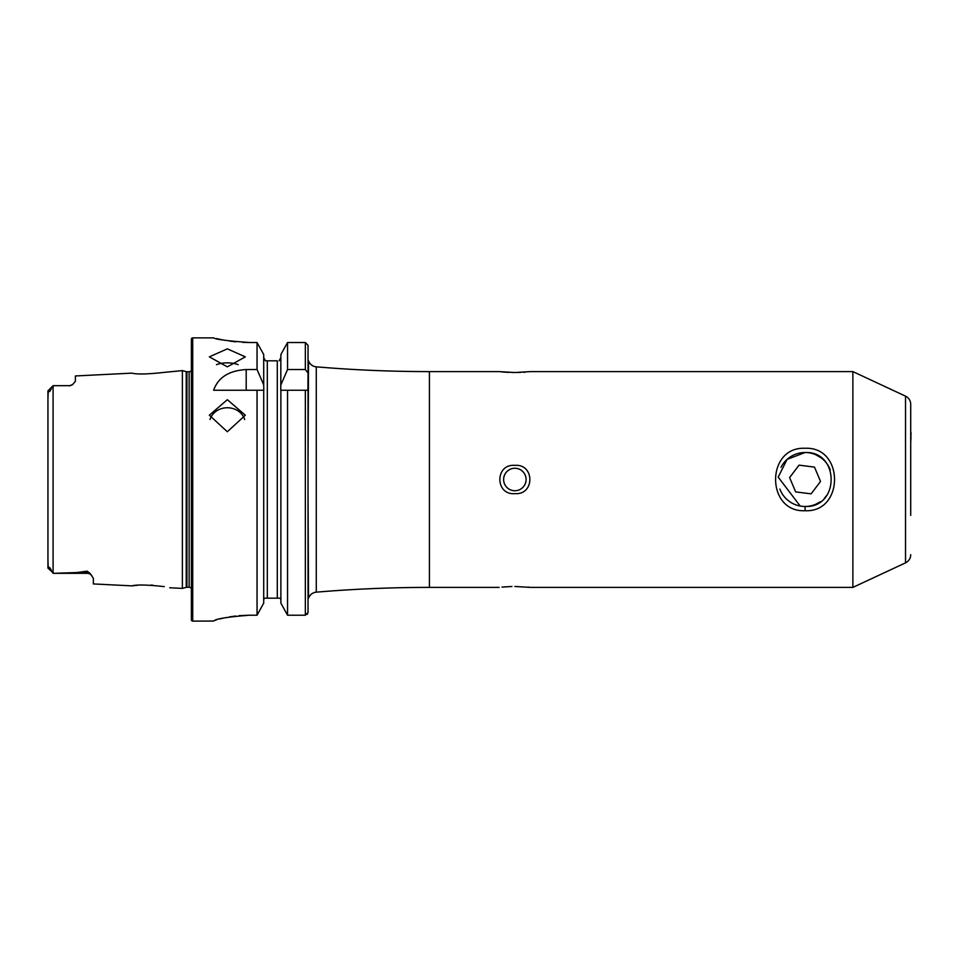 <?xml version="1.0" encoding="UTF-8"?>
<svg xmlns="http://www.w3.org/2000/svg" width="959" height="959" viewBox="0 0 959 959"><rect width="100%" height="100%" fill="white"/><g stroke="black" fill="none" stroke-linecap="round" stroke-linejoin="round"><path stroke-width="1.44" d="M805.009 452.528L787.075 459.397L778.193 477.126L800.178 506.028M805.069 510.715C765.761 512.645 765.797 446.367 805.069 448.285C844.364 446.379 844.34 512.645 805.069 510.715L805.069 506.472C839.82 508.126 839.832 450.898 805.069 452.528M47.95 560.38L48.238 567.956C49.029 566.481 50.18 567.548 51.654 571.168L53.117 573.326L87.065 573.326L53.812 573.326L76.864 572.547L87.065 571.156L89.858 573.17L93.359 578.253L93.359 583.935L131.874 585.865C136.837 584.522 147.626 584.774 164.229 586.62L164.277 586.632M152.937 585.194L150.959 585.074M191.368 588.478A2.697 2.697 0 0 0 189.127 587.268L186.933 587.268A2.697 2.697 0 0 0 186.226 587.364L186.226 371.636L182.378 370.606L164.205 372.38C147.626 374.226 136.861 374.478 131.874 373.135L75.377 375.964L75.377 381.286L72.524 384.643A6.293 6.293 0 0 1 69.084 385.674L53.117 385.674L51.654 387.832C50.156 391.464 49.017 392.543 48.238 391.044L47.95 398.62M227.343 366.841L209.35 356.856L227.343 348.848L245.324 356.856L227.343 366.841M238.168 364.66A17.981 8.991 0 0 0 227.343 362.85A17.981 8.991 0 0 0 216.506 364.66M227.343 431.754L209.35 415.199L227.343 399.699L245.324 415.199L227.343 431.754M244.677 419.515A17.981 16.027 0 0 0 227.343 407.755A17.981 16.027 0 0 0 210.009 419.515M910.714 443.789L910.714 515.211M910.714 515.391L910.714 404.302A8.991 8.991 0 0 0 905.524 396.151L852.875 371.601L530.591 371.601L514.851 372.524L499.112 371.601L429.428 371.601A1348.786 1348.786 0 0 1 316.278 366.841A8.991 8.991 0 0 1 308.534 360.812L308.043 460.392M910.714 554.698A8.991 8.991 0 0 1 905.524 562.849L852.875 587.399L852.875 371.601M502.013 587.1L511.95 586.5M511.627 586.512L504.05 586.92M514.851 468.256A11.244 11.244 0 0 0 503.619 479.5A11.244 11.244 0 0 0 514.851 490.744A11.244 11.244 0 0 0 526.095 479.5A11.244 11.244 0 0 0 514.851 468.256M514.851 493.621C494.88 495.347 494.832 463.7 514.851 465.379C534.798 463.653 534.906 495.276 514.851 493.621M500.574 371.756L501.833 371.888M502.072 371.912L503.931 372.08M504.398 372.116L509.049 372.404M511.938 372.5L514.851 372.524M89.858 573.17A6.293 5.91 0 0 0 87.065 572.547L87.065 573.326A6.293 6.293 0 0 1 91.728 575.4M47.998 390.781L53.081 385.71L69.084 385.674M72.524 384.643L69.084 385.878M308.043 498.608L308.534 598.188A8.991 8.991 0 0 1 316.278 592.159A1348.786 1348.786 0 0 1 429.428 587.399L429.428 371.601M192.723 337.88A1.355 1.355 0 0 0 191.368 339.222L191.368 619.778A1.355 1.355 0 0 0 192.723 621.12L192.723 337.88L213.629 337.88C215.739 339.402 227.727 340.948 249.592 342.519L257.048 342.519L263.713 354.494L257.048 342.519L257.048 369.539L263.713 384.859L263.713 354.494M189.127 587.268L189.127 371.732A2.697 2.697 0 0 0 191.368 370.522M189.127 371.732L186.933 371.732A2.697 2.697 0 0 1 186.226 371.636M186.226 587.364L182.378 588.394L182.378 370.606M257.048 369.539L246.199 369.539C228.961 370.594 218.101 377.498 213.629 390.253L257.048 390.253L257.048 615.222L263.713 603.127L257.048 615.222L249.592 615.222C227.739 616.877 215.751 618.819 213.629 621.048L192.723 621.12M169.719 587.759L182.378 588.394M499.112 587.399L429.428 587.399M514.851 586.476L530.591 587.399L852.875 587.399M529.08 587.232L527.929 587.112M517.752 372.5L520.605 372.404M523.326 372.26L525.616 372.092M529.464 371.72L530.591 371.601M910.714 404.302L910.714 437.46M815.737 454.722L820.892 457.659M827.329 494.724L824.332 498.38M820.329 501.737L815.534 504.362M48.01 568.219L53.812 573.326M137.413 585.266L131.874 585.865M51.654 571.168L47.95 568.028L47.95 390.972M263.713 603.127L263.713 390.253L257.048 390.253L263.833 390.253L263.713 384.859M280.879 603.127L280.879 390.253L308.043 390.253L308.043 612.405L305.346 615.222L287.544 615.222L280.879 603.127L287.544 615.222L287.544 390.253L280.771 390.253L280.879 354.494L287.544 342.519L280.879 354.494M216.374 338.551L219.635 339.282M219.791 339.318L224.178 340.181M229.609 341.068L235.734 341.824M242.615 342.339L249.592 342.519M213.629 621.048L214.313 620.653M215.224 620.317L216.338 619.946M219.779 618.963L224.142 617.932M229.585 616.889L235.722 616.014M239.091 615.678L249.592 615.222M265.487 360.812L267.309 360.812L265.487 360.812L263.713 357.575L265.487 360.812M263.713 600.01L264.145 598.188L263.713 600.01M280.448 598.188L280.879 600.01L280.448 598.188L264.145 598.188M277.283 598.188L277.283 360.812L267.309 360.812L267.309 598.188M279.117 360.812L280.879 357.575L279.117 360.812M280.879 384.859L287.544 369.539L287.544 342.519L305.346 342.519L308.043 345.312L308.043 360.812M287.544 369.539L305.346 369.539L308.043 373.027L308.043 345.312M307.288 614.359L308.043 612.405L308.043 598.188M308.043 373.027L307.935 390.253M830.29 469.934A26.972 26.972 0 0 0 780.998 467.309M779.847 489.078A26.972 26.972 0 0 0 815.198 504.494M814.479 467.093L799.027 465.151L789.617 477.558L795.658 491.907L811.11 493.849L820.52 481.442L814.479 467.093M910.714 443.609L911.014 432.701M910.774 437.652L910.714 440.229M910.978 437.664L910.714 441.727M905.524 562.849L905.524 396.151M186.933 587.268L186.933 371.732M53.081 573.29L53.081 385.71M305.346 615.222L305.346 390.253M305.346 369.539L305.346 342.519M316.278 592.159L316.278 366.841M246.199 369.539L246.199 390.253M48.238 391.044L51.654 387.832M76.864 572.547L87.065 572.547L87.065 571.156"/></g></svg>

